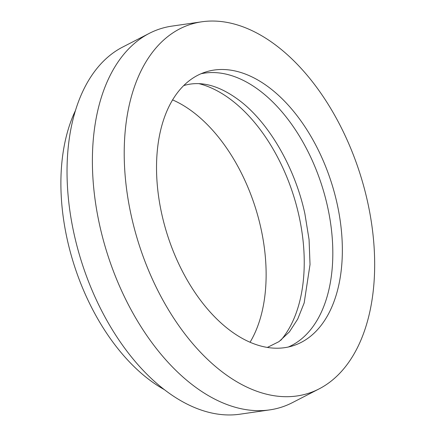 <?xml version="1.0" encoding="UTF-8"?>
<svg xmlns="http://www.w3.org/2000/svg" width="436" height="436" viewBox="0 0 436 436"><rect width="100%" height="100%" fill="white"/><g stroke="black" fill="none" stroke-linecap="round" stroke-linejoin="round"><path stroke-width="0.65" d="M200.974 73.76A143.678 86.066 -107.7 0 1 327.561 206.686A143.678 86.066 -107.7 0 1 288.37 347.002M161.783 214.076A143.678 86.066 -107.7 0 1 205.667 72.005A143.678 86.066 -107.7 0 1 337.093 203.639A143.678 86.066 -107.7 0 1 293.21 345.71A143.678 86.066 -107.7 0 1 161.783 214.076M172.569 99.888A143.678 86.066 -107.7 0 1 260.864 228.023A143.678 86.066 -107.7 0 1 250.079 342.206M198.751 83.608A143.678 86.066 -107.7 0 1 298.976 215.831A143.678 86.066 -107.7 0 1 280.844 340.271M367.581 201.824A193.655 116.003 -107.7 0 1 319.163 388.863A193.655 116.003 -107.7 0 1 131.296 215.891A193.655 116.003 -107.7 0 1 201.754 21.8A193.655 116.003 -107.7 0 1 367.581 201.824M319.163 388.863L292.376 402.651A198.653 119.001 -107.7 0 1 269.764 409.884A198.653 119.001 -107.7 0 1 99.659 225.216A198.653 119.001 -107.7 0 1 149.325 33.349A198.653 119.001 -107.7 0 1 171.937 26.116L201.754 21.8M269.764 409.884L239.947 414.2A193.655 116.003 -107.7 0 1 74.12 234.176A193.655 116.003 -107.7 0 1 122.538 47.137L149.325 33.349M164.666 389.817A173.664 104.03 -107.7 0 1 67.258 239.549A173.664 104.03 -107.7 0 1 75.384 110.69M267.399 347.405L279.024 341.611L289.433 331.845L297.717 319.07L304.175 302.927L310.029 264.521L309.064 239.566L304.884 213.733C294.91 167.222 268.516 122.336 239.408 100.471C219.308 85.396 200.751 80.431 183.747 85.576L183.66 85.603"/></g></svg>
